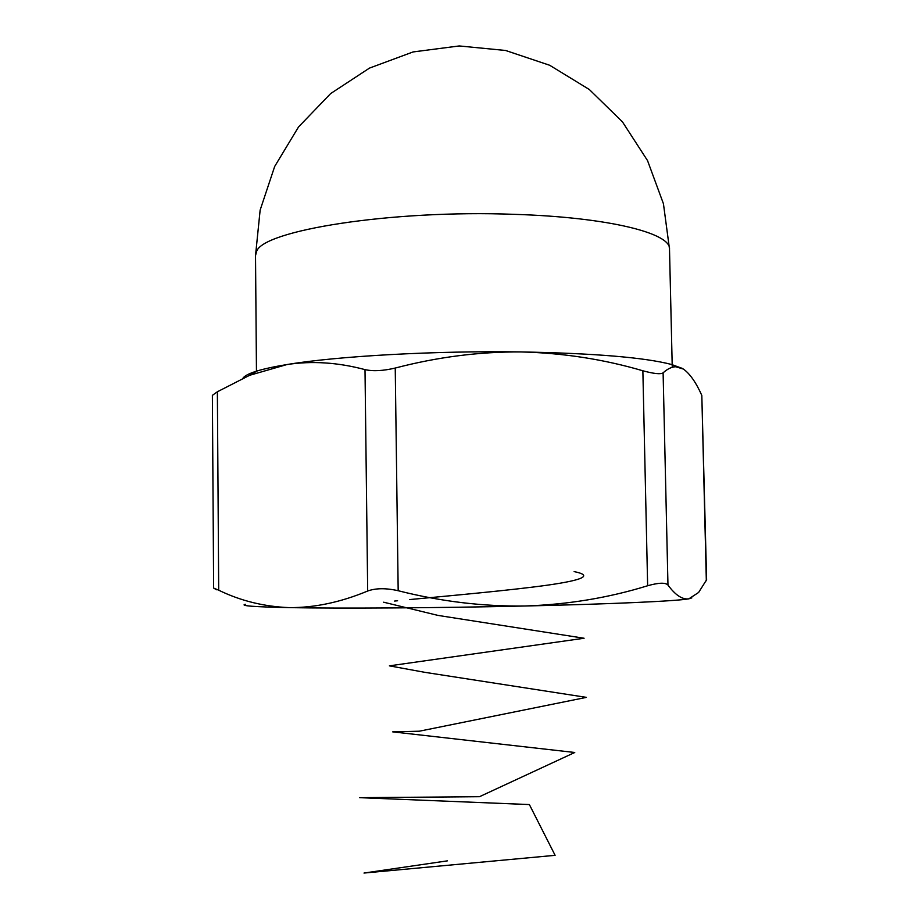 <?xml version="1.0" encoding="UTF-8"?>
<svg xmlns="http://www.w3.org/2000/svg" width="919" height="919" viewBox="0 0 919 919"><rect width="100%" height="100%" fill="white"/><g stroke="black" fill="none" stroke-linecap="round" stroke-linejoin="round"><path stroke-width="1.38" d="M245.316 604.277C239.457 605.782 254.103 606.896 289.244 607.62C339.731 608.596 438.397 607.987 525.427 605.989C613.099 604.047 676.924 601.06 688.836 598.832L691.846 597.878M213.633 588.068L212.381 395.342L217.366 391.77L249.658 375.285L286.992 364.544C311.989 360.73 337.997 362.419 365.004 369.622C373.08 371.425 383.154 370.897 395.239 368.048C437.318 357.054 479.213 351.678 520.912 351.931C563.094 352.988 603.749 359.272 642.863 370.782C653.926 373.78 660.669 374.458 663.104 372.838C667.412 368.921 671.617 366.899 675.729 366.75L683.391 369.059C689.939 373.746 696.085 382.534 701.817 395.434L706.619 579.751L698.601 592.479L688.836 598.832C682.346 599.739 675.396 595.144 667.964 585.047C665.459 582.416 658.682 582.646 647.642 585.748C608.723 597.787 567.976 604.541 525.427 605.989C483.337 606.62 440.913 601.531 398.18 590.722C385.98 587.976 375.814 588.08 367.68 591.02C340.616 602.278 314.47 607.804 289.244 607.62C264.029 606.632 240.514 600.819 218.699 590.193L213.633 588.068L216.528 589.768M243.03 378.146C244.615 375.756 249.336 373.367 257.228 370.943C264.523 368.737 274.448 366.601 286.992 364.544C336.951 356.158 434.63 350.633 520.912 351.931C594.34 353.287 644.506 357.457 671.41 364.441L682.243 368.381M447.381 860.862L364.004 873.05L555.11 855.325L529.378 804.562L359.674 797.669L479.477 796.704L574.754 752.489L392.677 731.857L419.317 731.202L586.402 697.372L424.716 672.317L389.392 665.85L584.093 638.245L437.995 615.408L383.637 602.198M394.573 601.06L397.605 600.762M409.495 599.59C452.642 595.478 511.676 590.205 547.896 585.104C584.116 579.923 592.858 575.42 574.122 571.595M706.332 580.739L701.817 395.434M663.104 372.838L667.964 585.047M367.68 591.02L365.004 369.622M217.366 391.77L218.699 590.193M395.239 368.048L398.18 590.722M647.642 585.748L642.863 370.782M256.527 251.703C261.892 230.6 390.713 209.612 514.433 214.345C608.631 217.263 671.146 233.288 669.503 249.083L663.438 203.742L647.539 160.607L622.45 121.859L589.309 89.499L549.688 65.272L505.588 50.476L459.259 45.95L413.102 51.935L369.484 68.098L330.656 93.566L298.537 126.948L274.678 166.465L260.146 210.083L255.516 255.585L256.527 251.703M257.228 370.943L249.646 375.262M671.41 364.441L675.741 366.727M672.249 367.301L669.503 249.083M256.458 371.391L255.516 255.585"/></g></svg>
